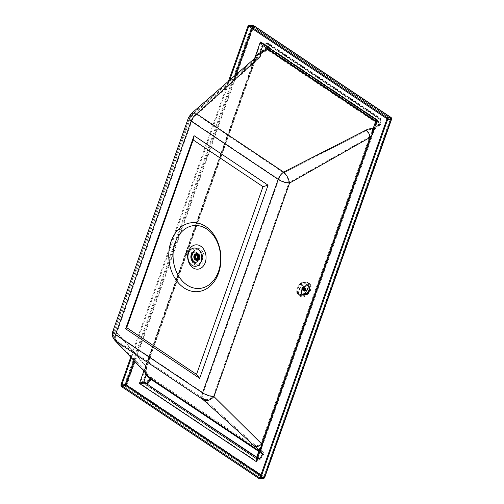 <?xml version="1.0" encoding="UTF-8"?>
<svg xmlns="http://www.w3.org/2000/svg" width="504" height="504" viewBox="0 0 504 504"><rect width="100%" height="100%" fill="white"/><g stroke="black" fill="none" stroke-linecap="round" stroke-linejoin="round"><path stroke-width="0.38" stroke-dasharray="2.52 1.89" d="M302.072 294.386A5.292 3.515 -51.8 0 1 301.751 294.178A5.292 3.515 -51.8 0 1 302.261 287.847A5.292 3.515 -51.8 0 1 308.291 285.856A5.292 3.515 -51.8 0 1 308.574 286.114M260.165 451.061L257.311 458.634L257.865 457.865L258.854 458.086A1.625 1.392 -45.2 0 1 256.693 458.64L256.24 458.558A1.625 1.247 -103.3 0 0 257.046 458.709A1.625 1.247 -103.3 0 0 257.865 457.865L260.165 451.061A1.625 1.474 -42.7 0 0 260.051 449.24L263.397 452.567A1.625 1.392 134.8 0 1 263.441 454.463L260.203 451.25A1.625 1.392 -45.2 0 0 259.995 449.215L263.227 452.428A1.625 0.92 -56.2 0 1 262.918 454.369L263.579 454.665A1.625 1.625 0 0 0 263.397 452.567L263.397 452.567A1.625 1.392 134.8 0 0 263.227 452.428L151.54 377.71L147.338 373.792C145.984 371.606 145.291 370.024 145.259 369.048A9.368 6.01 70 0 1 145.221 368.903A15.032 9.639 100.6 0 0 145.209 369.06C144.805 369.911 144.894 371.675 145.48 374.34A1.625 1.159 131.8 0 1 147.338 373.792C148.189 374.182 148.208 373.962 147.395 373.13L146.885 372.721C147.319 372.576 145.694 373.325 146.248 368.21L255.975 58.37L191.873 114.458L189.479 117.93L190.884 117.01L191.734 114.584L192.553 114.043L195.338 114.068L196.699 114.622L283.721 172.841C286.499 175.474 288.25 178.737 288.962 182.631L213.368 396.106C209.834 395.905 206.457 394.796 203.238 392.792C202.337 395.514 202.495 397.524 203.698 398.821C206.829 400.466 210.048 399.565 213.368 396.106L261.047 443.419L369.602 136.868L288.962 182.631C285.428 182.429 282.051 181.327 278.832 179.317L191.81 121.105L116.216 334.58L114.54 333.175L113.86 331.487L115.284 330.492L146.525 366.805L146.79 372.614L115.7 339.778L113.866 335.406L190.884 117.01L255.081 60.253L255.925 58.483L255.874 56.423L261.009 41.939L262.093 45.48A1.625 1.191 -86.8 0 1 263.227 44.61L261.009 41.939L377.874 120.122C376.866 121.055 376.488 121.735 376.734 122.176L373.653 130.095L372.714 134.467A5.09 2.873 123.8 0 0 372.676 134.562C371.845 134.404 370.818 135.173 369.602 136.868C369.167 134.48 368.071 132.439 366.32 130.744L283.721 172.841C281.497 174.428 279.865 176.589 278.832 179.317L203.238 392.792L116.216 334.58C115.315 337.296 115.466 339.305 116.676 340.603L115.712 339.791C113.406 337 112.802 334.209 113.885 331.411L189.479 117.93L190.14 119.706L191.81 121.105C192.837 118.371 194.468 116.216 196.699 114.622L258.722 58.76L255.704 58.653L255.081 60.253L145.839 368.909L145.291 368.953L255.944 56.473A5.09 2.873 123.8 0 1 255.982 56.372A9.387 1.707 162.5 0 0 255.874 56.423A15.063 6.281 142.9 0 1 255.956 56.316A1.625 0.958 -125.2 0 1 255.982 56.372L260.492 54.268A1.625 0.611 -115.9 0 1 259.516 52.309C257.292 54.275 256.108 55.61 255.956 56.316M147.395 373.13L116.676 340.603L203.698 398.821L254.993 445.114C256.996 446.109 259.012 445.542 261.047 443.419L262.023 447.042L372.746 134.612A9.368 6.08 -110.1 0 1 372.714 134.467C371.776 133.566 371.87 131.922 372.979 129.522L373.294 129.257A1.625 0.838 52.8 0 0 374.189 129.352A1.625 0.838 52.8 0 0 374.396 128.791L376.734 122.176A1.625 1.323 -92.5 0 0 376.129 119.99L376.595 121.798M390.934 117.394A1.625 0.92 -56.2 0 1 391.098 118.66L264.279 476.784A1.625 0.554 -160.5 0 1 264.745 477.414M247.892 26.378L251.502 26.076A1.625 0.554 -160.5 0 1 253.688 26.731L391.098 118.66A1.625 0.554 -160.5 0 1 391.564 119.29M252.485 25.2A1.625 1.222 85.2 0 0 251.502 26.076L124.683 384.199A1.625 0.554 -160.5 0 1 126.258 384.533A1.625 0.554 -160.5 0 1 126.869 384.854L264.279 476.784A1.625 0.92 -56.2 0 1 262.697 478.315L125.288 386.392L121.684 386.694M253.525 25.471A1.625 0.92 -56.2 0 1 253.688 26.731L126.869 384.854A1.625 0.92 -56.2 0 1 125.288 386.392A1.625 1.222 -94.8 0 1 124.683 384.199L121.08 384.502M263.346 478.498A1.625 1.222 85.2 0 1 262.697 478.315L259.094 478.624M228.564 80.961L130.757 357.16M375.6 121.546L379.216 123.965L380.022 123.493L372.922 128.772M373.653 128.331L373.237 128.501L373.653 128.331L376.186 121.174L375.789 121.029M267.555 48.699L267.548 48.245L267.196 48.46M376.186 121.174L379.739 119.007L380.022 123.48L267.548 48.245M258.772 451.471L262.502 453.965L258.93 459.308L262.697 454.003A0.611 0.523 -45.2 0 0 262.615 453.241A0.611 0.347 -56.2 0 1 262.502 453.965L259.459 450.79L259.302 449.927M259.346 450.614L259.22 449.858M248.963 26.517L252.567 26.214A0.611 0.46 85.2 0 0 252.202 26.542L253.021 26.788L252.347 28.69M260.02 477.458L263.63 477.156L390.449 119.032A0.611 0.46 -94.8 0 0 390.222 118.207A0.611 0.347 -56.2 0 1 390.367 118.245L252.958 26.315A0.611 0.611 0 0 0 252.567 26.214A0.611 0.46 85.2 0 1 252.813 26.284A0.611 0.347 -56.2 0 1 253.021 26.788L390.43 118.717L263.63 477.156A0.611 0.46 85.2 0 1 263.019 477.414L259.881 477.679M390.367 118.245A0.611 0.347 -56.2 0 1 390.43 118.717L390.606 118.95A0.611 0.611 0 0 0 390.367 118.245M379.392 119.076L266.553 43.59L264.109 45.07L262.256 45.152M144.629 371.845L144.566 369.13A10.893 7.138 87.2 0 1 144.553 368.959A9.671 6.3 76.7 0 0 144.585 369.13A6.105 3.446 -56.2 0 1 144.623 369.01L145.744 366.351L114.502 330.032L113.362 332.363L112.972 336.307L113.841 338.959L114.944 340.458M257.733 458.123L144.629 382.454L258.93 459.308L257.632 458.035L256.927 457.941L256.202 458.728M256.927 457.941L259.459 450.79L259.289 449.933M259.043 459.295L262.748 454.079A0.611 0.611 0 0 0 262.678 453.291L259.384 450.028L262.615 453.241L258.999 450.822M191.199 113.69L190.096 116.556L188.528 117.577M267.542 48.233L267.07 43.766L266.553 43.59M229.824 79.846L131.387 357.834M144.566 369.13L145.265 372.506M146.078 383.802A0.611 0.378 125.9 0 0 146.097 383.821L146.822 383.903M146.059 373.325L144.724 370.541L145.215 367.309L255.062 57.865L254.299 59.8L190.096 116.556L114.502 330.038L112.934 331.046M260.889 475.014L263.611 476.841A0.611 0.347 -56.2 0 1 263.019 477.414L260.606 475.801M143.823 383.355A1.625 1.115 -96.7 0 1 143.218 381.169L144.396 381.509L145.839 382.857A1.625 1.279 -46.9 0 0 145.769 384.798A1.625 1.279 -46.9 0 0 145.902 384.905A1.625 0.92 123.8 0 0 145.971 384.962A1.625 0.92 123.8 0 0 147.546 384.25L151.232 379.651A1.625 0.92 -56.2 0 0 151.54 377.71A1.625 1.279 -46.9 0 0 149.524 378.252L145.839 382.857L147.546 384.25L259.516 459.163A1.625 0.92 -56.2 0 1 257.941 459.869A1.625 1.625 0 0 0 260.177 459.459L263.441 454.463L260.177 459.459L259.516 459.163L262.918 454.369L151.232 379.651L145.561 374.554L143.218 381.169L140.093 383.393L144.453 383.557A1.625 1.279 -46.9 0 1 144.32 383.45L256.631 458.59L257.361 458.527L256.964 461.576L140.093 383.393L145.291 368.953A5.09 2.873 -56.2 0 0 145.259 369.048L145.209 369.06M195.829 262.357A5.292 3.982 -94.8 0 0 196.365 262.357A5.292 3.982 -94.8 0 0 199.899 256.857A5.292 3.982 -94.8 0 0 195.64 251.798A5.292 3.982 -94.8 0 0 195.476 251.811A5.292 3.982 -94.8 0 0 194.947 251.906M197.058 248.182A8.782 6.609 85.2 0 1 204.133 256.75A8.782 6.609 85.2 0 1 197.99 265.715A8.782 6.609 85.2 0 1 190.915 257.147A8.782 6.609 85.2 0 1 197.058 248.182M147.578 374.012A1.625 1.279 -46.9 0 0 145.561 374.554L145.48 374.34M386.839 119.335L390.606 118.95L263.787 477.074A0.611 0.611 0 0 1 263.264 477.483L259.654 477.786M373.382 128.583L372.695 129.755L373.571 128.539L379.859 123.77M260.883 54.054L267.586 50.003L379.273 124.721L380.363 122.711L268.676 47.993A1.625 0.92 -56.2 0 1 267.586 50.003A1.625 0.731 58.8 0 1 266.459 48.044L259.749 52.095A1.625 0.731 -121.2 0 0 260.883 54.054L260.492 54.268C260.877 55.963 260.291 57.462 258.722 58.76M376.734 122.176L378 121.634A1.625 0.838 -127.2 0 0 376.721 119.687L264.487 44.604A1.625 0.731 -121.2 0 0 263.731 44.415A1.625 0.731 -121.2 0 0 263.535 45.058L262.093 45.48L259.516 52.309M263.535 45.058L265.98 43.577L266.459 48.044A1.625 1.058 -6.1 0 1 268.676 47.993L268.204 43.533A1.625 0.92 -56.2 0 0 267.926 42.979L379.896 117.886A1.625 1.625 0 0 1 380.621 119.165L380.81 123.442A1.625 1.121 177.5 0 0 380.363 122.711L380.174 118.44L268.204 43.533A1.625 1.058 -6.1 0 0 265.98 43.577A1.625 0.731 -121.2 0 1 266.181 42.935L263.227 44.61A1.625 1.191 -86.8 0 1 263.718 44.787L266.931 43.123A1.625 0.92 -56.2 0 1 267.926 42.979A1.625 1.625 0 0 0 266.181 42.935A1.625 0.731 -121.2 0 1 266.931 43.123L378.901 118.031A1.625 0.92 -56.2 0 1 379.896 117.886A1.625 0.92 -56.2 0 1 380.174 118.44A1.625 1.121 177.5 0 1 380.621 119.165A1.625 1.121 177.5 0 1 380.18 119.977A1.625 0.838 52.8 0 0 378.901 118.031L376.129 119.99L377.874 120.122L372.746 134.612A15.032 9.746 -79.2 0 1 372.758 134.455M373.294 129.257L379.273 124.721A1.625 0.838 -127.2 0 0 380.167 124.809L373.653 130.095L374.195 129.03A1.625 0.932 46.6 0 1 374.012 129.503A1.625 0.932 46.6 0 1 372.979 129.522C370.459 129.276 368.241 129.679 366.32 130.744M374.195 129.03L380.369 124.255A1.625 0.838 -127.2 0 1 380.167 124.809L380.167 124.809A1.625 1.625 0 0 0 380.81 123.442A1.625 1.121 177.5 0 1 380.369 124.255L380.18 119.977L378 121.634M262.011 447.199A15.063 6.42 -36.7 0 1 262.093 447.092L262.023 447.042A5.09 2.873 -56.2 0 0 261.986 447.142A1.625 1.002 53.9 0 1 262.011 447.199L260.253 450.343L260.051 449.24A1.625 1.474 -42.7 0 0 259.831 449.051C259.982 447.867 260.7 447.237 261.986 447.142A9.387 1.783 -17.1 0 1 262.093 447.092L256.964 461.576C256.133 460.322 255.887 459.314 256.24 458.558M144.396 381.509A1.625 1.279 -46.9 0 0 144.32 383.45L145.769 384.798A1.625 1.625 0 0 0 145.971 384.962L257.941 459.869A1.625 0.92 -56.2 0 1 257.872 459.812L144.453 383.557L256.693 458.64L257.872 459.812A1.625 1.392 134.8 0 0 260.039 459.257L258.854 458.086M195.898 253.808A3.465 2.602 -94.8 0 0 194.689 255.383A3.465 2.602 -94.8 0 0 196.447 260.284M198.274 260.108A3.465 2.602 -94.8 0 0 199.66 256.738A3.465 2.602 -94.8 0 0 197.707 253.669M196.05 259.862A3.257 2.451 -94.8 0 0 197.203 260.221C195.218 259.844 194.437 258.256 194.859 255.465L196.654 253.745A3.257 2.451 -94.8 0 0 194.834 255.478A3.257 2.451 -94.8 0 0 196.05 259.862M198.418 259.774A3.257 2.451 -94.8 0 0 199.508 256.75A3.257 2.451 -94.8 0 0 197.908 253.972M196.339 253.77A3.257 2.451 -94.8 0 0 194.267 256.391A3.257 2.451 -94.8 0 0 195.678 259.894A3.257 2.451 -94.8 0 0 196.888 260.253M198.626 259.151A3.257 2.451 -94.8 0 0 198.217 254.539M196.692 260.272A3.257 2.451 85.2 0 1 195.502 259.906A3.257 2.451 85.2 0 1 194.09 256.416A3.257 2.451 85.2 0 1 196.151 253.783M198.456 255.137A3.257 2.451 85.2 0 1 198.759 258.508M194.468 254.778A3.257 2.451 -94.8 0 0 194.872 259.566M196.875 259.913A2.974 2.236 -94.8 0 0 197.329 259.932A2.974 2.236 -94.8 0 0 198.601 259.245A2.974 2.236 -94.8 0 0 198.198 254.476A2.974 2.236 -94.8 0 0 198.009 254.337A2.974 2.236 -94.8 0 0 196.831 254.01A2.974 2.236 -94.8 0 0 196.384 254.111M195.533 254.728A2.974 2.236 -94.8 0 0 195.93 259.44M197.726 259.295A2.444 1.84 -94.8 0 0 198.935 257.185A2.444 1.84 -94.8 0 0 197.858 254.803A2.444 1.84 -94.8 0 0 197.329 254.57M196.888 254.539A2.444 1.84 -94.8 0 0 195.634 255.389A2.444 1.84 -94.8 0 0 195.917 258.772A2.444 1.84 -94.8 0 0 197.297 259.402M196.944 255.163L197.587 255.106A2.003 1.506 85.2 0 0 196.932 254.974A2.003 1.506 85.2 0 0 196.484 255.106M197.587 258.697L197.732 258.791A2.186 1.644 -94.8 0 0 198.368 256.99L198.223 256.895A2.003 1.506 85.2 0 1 197.587 258.697L197.971 258.665A2.003 1.506 85.2 0 1 197.272 258.968A2.003 1.506 85.2 0 1 196.806 258.911M198.223 256.895L198.607 256.857A2.003 1.506 85.2 0 0 197.87 255.295L197.795 255.011M196.951 255.371L197.87 255.295M197.971 258.665A65.539 22.233 -160.5 0 1 198.11 258.76A2.186 1.644 -94.8 0 0 198.746 256.958A65.539 22.226 19.5 0 0 198.607 256.857M195.212 257.109L195.073 257.015A2.186 1.644 85.2 0 1 195.709 255.213L196.088 255.175A2.186 1.644 -94.8 0 0 195.98 255.295M198.368 256.99L198.746 256.958M197.732 258.791L198.11 258.76M310.773 284.981L309.399 283.431L307.327 282.87L304.876 283.38L302.419 284.88C298.948 288.175 297.776 291.488 298.891 294.834L300.264 296.377L302.337 296.944L304.788 296.434L307.245 294.935C310.716 291.64 311.888 288.326 310.773 284.981L308.769 283.513C309.261 286.757 308.101 290.039 305.279 293.353C303.673 294.475 302.091 294.935 300.541 294.733L298.009 294.304L297.014 293.252C296.352 289.882 297.517 286.6 300.504 283.412C302.053 282.246 303.584 281.749 305.084 281.912L307.724 282.423L308.517 283.531C309.034 286.719 307.9 289.926 305.109 293.152L300.516 294.512C298.935 294.638 297.776 294.153 297.032 293.051L298.891 294.834M307.062 294.544L300.195 295.577L299.344 294.456C298.318 291.362 299.408 288.307 302.602 285.27L309.21 284.036L310.319 285.358C311.346 288.446 310.256 291.507 307.062 294.544L306.098 293.775M302.129 294.418L298.179 293.75L297.681 293.051C296.913 290.342 297.99 287.312 300.901 283.96C302.066 282.971 303.49 282.505 305.185 282.561L307.711 283.116L308.536 284.054L308.706 286.272M297.032 293.051C296.421 289.787 297.555 286.581 300.441 283.431L304.952 282.001C306.552 281.894 307.742 282.404 308.517 283.531M302.312 289.668A1.474 0.977 128.1 0 0 302.4 289.674A1.474 0.977 128.1 0 0 303.673 288.918A1.474 0.977 128.1 0 0 304 287.513M303.849 287.267A1.474 0.977 128.1 0 0 303.332 287.053A1.474 0.977 128.1 0 0 301.864 288.118A1.474 0.977 128.1 0 0 302.047 289.586M303.849 288.376A1.323 0.876 -51.9 0 1 302.047 289.403A1.323 0.876 -51.9 0 1 302.173 287.822A1.323 0.876 -51.9 0 1 303.685 287.324A1.323 0.876 -51.9 0 1 303.849 288.376M304.378 288.792A1.323 0.876 128.1 0 0 304.208 287.734A1.323 0.876 128.1 0 0 303.811 287.601A1.323 0.876 128.1 0 0 302.532 288.496A1.323 0.876 128.1 0 0 302.576 289.819A1.323 0.876 128.1 0 0 304.378 288.792M303.515 287.582A1.474 0.977 128.1 0 0 302.255 289.195M302.532 289.976A1.474 0.977 128.1 0 0 304.214 289.422A1.474 0.977 128.1 0 0 304.359 287.658M305.014 290.858A1.474 0.977 128.1 0 0 305.796 289.857M302.797 287.608L302.803 287.614A0.939 0.624 128.1 0 0 302.576 287.765L302.576 287.752A0.939 0.624 128.1 0 0 302.368 287.973A0.939 0.624 128.1 0 0 302.217 288.219L303.137 288.962A0.945 0.63 128.1 0 0 303.156 288.95A0.939 0.624 128.1 0 0 303.345 288.742A0.939 0.624 128.1 0 0 303.502 288.496L304.548 289.302L303.502 288.496A0.939 0.624 128.1 0 0 303.591 288.238A0.939 0.624 -51.9 0 1 303.496 288.49A0.939 0.624 -51.9 0 1 303.339 288.735A0.939 0.624 -51.9 0 1 303.137 288.95A0.939 0.624 -51.9 0 1 302.91 289.101A0.939 0.624 -51.9 0 1 302.671 289.176A0.939 0.624 -51.9 0 1 302.457 289.17A0.939 0.624 -51.9 0 1 302.274 289.088A0.939 0.624 -51.9 0 1 302.154 288.937A0.939 0.624 -51.9 0 1 302.098 288.723A0.939 0.624 -51.9 0 1 302.117 288.477A0.939 0.624 -51.9 0 1 302.211 288.219A0.939 0.624 -51.9 0 1 302.368 287.967A0.939 0.624 -51.9 0 1 302.57 287.759A0.939 0.624 -51.9 0 1 302.797 287.608A0.939 0.624 -51.9 0 1 303.036 287.532A0.939 0.624 -51.9 0 1 303.257 287.538A0.939 0.624 -51.9 0 1 303.433 287.62A0.939 0.624 -51.9 0 1 303.553 287.771A0.939 0.624 -51.9 0 1 303.61 287.986A0.939 0.624 -51.9 0 1 303.591 288.231L303.559 287.778A0.945 0.63 128.1 0 0 303.566 287.765L303.452 287.62A0.945 0.63 128.1 0 0 303.446 287.614L303.44 287.62A0.945 0.63 128.1 0 0 303.44 287.608L303.269 287.532A0.945 0.63 128.1 0 0 303.257 287.526L303.049 287.526A0.945 0.63 128.1 0 0 303.036 287.526L302.797 287.608A0.945 0.63 128.1 0 0 302.797 287.608L302.576 287.765A0.945 0.63 128.1 0 0 302.564 287.765L302.375 287.96A0.945 0.63 128.1 0 0 302.362 287.979L302.211 288.206A0.945 0.63 128.1 0 0 302.205 288.225L302.117 288.471A0.945 0.63 128.1 0 0 302.117 288.49L302.098 288.723A0.945 0.63 128.1 0 0 302.098 288.742L302.148 288.937A0.945 0.63 128.1 0 0 302.154 288.95L302.457 289.176A0.945 0.63 128.1 0 0 302.463 289.189L302.665 289.189A0.945 0.63 128.1 0 0 302.683 289.189L302.91 289.101A0.945 0.63 128.1 0 0 302.923 289.107L303.345 288.754A0.945 0.63 128.1 0 0 303.358 288.735L303.502 288.496A0.945 0.63 128.1 0 0 303.515 288.49L304.781 289.151L303.597 288.244A0.945 0.63 128.1 0 0 303.603 288.225L303.597 288.244M303.358 288.735L304.334 289.523L303.345 288.754M302.683 289.189L302.104 288.729A0.939 0.624 128.1 0 0 302.161 288.937A0.939 0.624 128.1 0 0 302.28 289.094L302.268 289.094A0.945 0.63 128.1 0 0 302.28 289.107A0.945 0.63 128.1 0 0 302.274 289.101L302.28 289.094A0.939 0.624 128.1 0 0 302.457 289.176A0.939 0.624 128.1 0 0 302.564 289.189A0.939 0.624 128.1 0 0 302.677 289.176A0.939 0.624 128.1 0 0 302.91 289.101A0.939 0.624 128.1 0 0 303.143 288.95L302.211 288.206M302.923 289.107L304.088 290.039L302.904 289.113M302.665 289.189L304.07 290.291M302.463 289.189L304.12 290.487L302.45 289.183M303.981 290.462L302.028 288.931L303.988 290.48M302.098 288.723L303.962 290.184M303.969 290.222L301.997 288.679L303.969 290.228M303.61 287.986L303.616 287.986A0.939 0.624 128.1 0 0 303.559 287.778A0.939 0.624 128.1 0 0 303.44 287.62L303.433 287.62A0.939 0.624 128.1 0 0 303.257 287.538A0.939 0.624 128.1 0 0 303.156 287.526A0.939 0.624 128.1 0 0 303.043 287.538L303.622 287.992A0.945 0.63 128.1 0 0 303.622 287.973L303.049 287.526M303.257 287.526L303.572 287.778M303.44 287.608L305.418 289.164M305.657 289.327L303.679 287.771L305.676 289.334M305.689 289.586L303.71 288.03L305.695 289.586M302.217 288.219A0.939 0.624 128.1 0 0 302.123 288.477A0.939 0.624 128.1 0 0 302.104 288.729M373.099 128.614L379.216 123.965M236.244 74.17L134.581 361.255M254.696 58.174L143.829 371.007M249.48 26.775L252.202 26.542L251.616 28.199M234.921 75.335L133.925 360.549M386.612 118.509L390.222 118.207L252.813 26.284L249.203 26.586M379.827 119.202L267.07 43.766M146.305 383.557L146.097 383.821L258.943 459.314M377.212 120.733L264.109 45.07M259.1 458.76L256.744 457.185M254.993 445.114L259.995 449.215M194.626 263.485A7.327 5.513 -94.8 0 0 197.543 264.285A7.327 5.513 -94.8 0 0 202.387 258.476A7.327 5.513 -94.8 0 0 199.206 250.469A7.327 5.513 -94.8 0 0 196.308 249.682A7.327 5.513 -94.8 0 0 191.47 255.478A7.327 5.513 -94.8 0 0 194.626 263.485M194.834 263.466A7.327 5.513 -94.8 0 0 197.751 264.266A7.327 5.513 -94.8 0 0 202.595 258.47A7.327 5.513 -94.8 0 0 199.439 250.469A7.327 5.513 -94.8 0 0 196.522 249.663A7.327 5.513 -94.8 0 0 192.112 253.6A7.327 5.513 -94.8 0 0 194.834 263.466M192.364 253.676A7.144 5.38 -94.8 0 0 197.776 264.083A7.144 5.38 -94.8 0 0 201.663 253.109A7.144 5.38 -94.8 0 0 192.364 253.676M199.105 250.576L199.124 250.589A7.213 5.431 -94.8 0 1 201.808 260.303A7.213 5.431 -94.8 0 1 194.594 263.39A7.213 5.431 85.2 0 1 191.904 253.695A7.213 5.431 85.2 0 1 199.105 250.576M302.419 284.88L300.434 283.387C303.181 281.49 303.093 282.246 305.065 281.912L307.875 282.505L309.576 283.55M307.245 294.935L305.109 293.152M299.344 294.456L297.681 293.051M302.602 285.27L300.901 283.96M310.319 285.358L308.536 284.054M300.441 283.431L300.434 283.387C298.948 284.823 298.009 286.259 297.618 287.702C296.717 289.611 296.51 291.451 296.982 293.221L299.811 296.05M302.696 287.563L303.66 288.32M303.628 288.408L302.62 287.614M302.444 287.759L303.528 288.609M303.477 288.697L302.375 287.828M302.236 288.011L303.332 288.88M303.263 288.95L302.179 288.099M302.079 288.301L303.087 289.094M303.011 289.145L304.032 289.951M302.003 288.59L302.822 289.239M302.74 289.264L304.718 290.814L302.747 289.264M304.441 290.776L302.558 289.296M304.246 290.764L302.324 289.258M302.261 289.227L304.24 290.783M304.076 290.651L302.142 289.132M302.104 289.082L304.076 290.632M302.009 288.861L303.988 290.417M304.025 289.939L302.047 288.389M303.704 288.112L302.885 287.469M305.128 288.968L303.15 287.412M305.191 288.95L303.213 287.4L305.172 288.943M305.361 289L303.383 287.45M303.446 287.475L305.374 288.994M305.544 289.126L303.566 287.576M303.61 287.627L305.525 289.132M303.698 287.847L305.582 289.327M302.854 288.351L302.564 289.189M301.751 294.178L302.35 294.651M308.291 285.856L308.889 286.329M257.632 458.035L256.675 457.393M195.476 251.811L194.405 251.899M196.365 262.357L195.3 262.445M379.739 119.007L266.956 43.552M146.122 373.388L145.53 372.469C145.026 372.374 144.944 370.843 145.284 367.87L255.15 57.777M376.003 120.028L263.208 44.566M196.522 249.663L196.308 249.682C193.013 250.393 191.375 252.958 191.4 257.38C192.074 261.822 194.122 264.121 197.543 264.285L197.751 264.266C201.814 263.094 203.326 259.831 202.287 254.463C201.127 251.25 199.206 249.65 196.522 249.663M197.196 260.429L199.508 258.42C200.233 257.764 199.433 253.235 196.617 253.543M195.653 259.862C192.591 257.991 195.206 251.704 197.852 254.375C200.397 256.442 198.135 261.815 195.653 259.862M196.831 254.01L195.936 254.085M197.329 259.932L196.434 260.007M195.634 255.389L195.917 258.772M198.601 259.245C199.735 258.237 199.603 256.649 198.198 254.476M196.352 259.043L197.272 258.968M196.018 255.049L196.932 254.974M197.713 254.986L196.799 255.068M300.195 295.577L298.179 293.75M309.21 284.036L307.711 283.116M302.274 289.264L304.252 290.814M302.274 289.101L304.246 290.651M302.11 289.132L304.088 290.682M303.433 287.444L305.411 289M303.597 287.576L305.575 289.132"/><path stroke-width="0.76" d="M308.574 286.114A5.292 3.515 -51.8 0 1 305.456 294.16A5.292 3.515 -51.8 0 1 302.072 294.386M306.054 294.626A5.292 3.515 128.2 0 0 309.588 290.468A5.292 3.515 128.2 0 0 308.889 286.329A5.292 3.515 128.2 0 0 302.86 288.313A5.292 3.515 128.2 0 0 302.35 294.651A5.292 3.515 128.2 0 0 306.054 294.626M264.745 477.414A1.625 0.554 -160.5 0 1 264.329 477.622A1.625 1.222 85.2 0 1 263.346 478.498L263.346 478.498A1.625 1.625 0 0 0 264.745 477.414L391.564 119.29A1.625 0.554 -160.5 0 1 391.148 119.498A1.625 1.222 -94.8 0 0 390.543 117.306A1.625 0.92 -56.2 0 1 390.934 117.394L253.525 25.471A1.625 1.625 0 0 0 252.485 25.2L252.485 25.2A1.625 1.222 85.2 0 1 253.134 25.376A1.625 0.92 -56.2 0 1 253.525 25.471M130.757 357.16L121.08 384.502A1.625 1.222 -94.8 0 0 121.684 386.694L259.094 478.624A1.625 1.222 85.2 0 0 259.743 478.8A1.625 1.222 85.2 0 0 260.719 477.924L387.538 119.801A1.625 1.222 -94.8 0 0 386.933 117.608L249.524 25.685L253.134 25.376L390.543 117.306L386.933 117.608M249.524 25.685A1.625 1.222 85.2 0 0 248.875 25.502A1.625 1.222 85.2 0 0 247.892 26.378L228.564 80.961M373.382 128.583L372.922 128.772C370.402 128.52 368.185 128.923 366.263 129.988C368.361 132.023 369.678 134.474 370.201 137.334L289.561 183.097C285.598 182.876 281.799 181.635 278.164 179.374L202.57 392.849L115.548 334.631C114.534 337.693 114.704 339.954 116.065 341.416L146.091 373.363M366.263 129.988L283.664 172.084C286.782 175.052 288.748 178.718 289.561 183.097L213.967 396.579C209.998 396.352 206.199 395.104 202.57 392.849C201.556 395.905 201.726 398.166 203.087 399.634L254.381 445.927C256.782 447.111 259.207 446.437 261.645 443.885L261.356 447.098L372.009 134.618L370.201 137.334L261.645 443.885L213.967 396.579C210.25 400.447 206.627 401.468 203.087 399.634L114.981 340.496C113.438 338.556 112.65 337.113 112.619 336.168C112.26 333.963 112.361 332.262 112.927 331.071L113.337 332.653L115.548 334.631L191.142 121.155C192.301 118.087 194.134 115.655 196.642 113.873L258.665 58.004L256.183 57.412L255.043 57.878L255.276 56.53L254.696 58.174M191.211 113.683L196.642 113.873L283.664 172.084C281.144 173.886 279.31 176.312 278.164 179.374L191.142 121.155L188.521 117.59L191.205 113.683L254.967 58.143M256.297 461.632L256.202 458.728L259.22 449.858C259.585 448.573 260.284 447.691 261.311 447.218A9.689 2.356 -21.3 0 1 261.425 447.149L256.297 461.632L139.425 383.443L143.678 382.183L144.629 382.454M267.196 48.46L260.404 52.567L260.826 53.298L255.32 56.41A9.689 2.331 158.6 0 0 255.207 56.48A10.912 3.484 151.9 0 1 255.314 56.391L255.32 56.41A6.105 3.446 123.8 0 0 255.276 56.53L260.335 41.996L262.256 45.152L375.764 121.092M262.88 45.568L260.07 52.781L260.429 53.512C260.82 55.207 260.234 56.706 258.665 58.004M375.6 121.546L267.529 49.247L267.555 48.699M259.346 450.614L261.311 447.218A6.105 3.446 -56.2 0 1 261.356 447.098L261.425 447.149A10.912 3.597 -27.6 0 0 261.324 447.237M133.925 360.549L125.383 384.665L126.202 384.911A0.611 0.347 -56.2 0 1 125.609 385.491L121.999 385.793L259.409 477.716A0.611 0.46 85.2 0 0 260.02 477.458L386.839 119.335A0.611 0.46 -94.8 0 0 386.612 118.509L249.203 26.586A0.611 0.46 85.2 0 0 248.592 26.844L229.824 79.846M260.07 52.781C256.964 54.526 255.377 55.73 255.314 56.391M372.065 134.499L372.695 129.755L375.789 121.029L377.206 120.179L372.078 134.669A9.671 6.363 -103.4 0 1 372.053 134.499A6.105 3.446 123.8 0 0 372.009 134.618L372.078 134.669A10.893 7.207 -92.8 0 1 372.065 134.499L372.053 134.499C371.498 133.629 371.788 131.72 372.922 128.772L373.099 128.614M258.772 451.471L150.816 379.247L146.21 375.026L146.727 374.604L145.265 372.506M143.678 382.183L146.21 375.026L146.966 374.825L146.727 374.604C147.578 374.995 147.596 374.774 146.784 373.943M131.387 357.834L121.773 384.968L125.383 384.665A0.611 0.46 -94.8 0 0 125.609 385.491L260.606 475.801M114.944 340.458L146.053 373.325M112.934 331.046L188.521 117.59M256.744 457.185L146.822 383.903M200.693 246.173A12.216 9.192 -94.8 0 0 187.683 257.563A12.216 9.192 -94.8 0 0 202.192 267.271A12.216 9.192 -94.8 0 0 200.693 246.173M197.726 249.052A9.16 6.892 -94.8 0 0 187.973 257.594A9.16 6.892 -94.8 0 0 198.853 264.877A9.16 6.892 -94.8 0 0 197.726 249.052M258.999 450.822L150.929 378.523A0.611 0.479 -46.9 0 0 150.173 378.724L146.305 383.557M194.569 251.893A5.292 3.982 -94.8 0 0 194.405 251.899A5.292 3.982 -94.8 0 0 190.884 257.506A5.292 3.982 -94.8 0 0 195.3 262.445A5.292 3.982 -94.8 0 0 198.828 256.946A5.292 3.982 -94.8 0 0 194.569 251.893M194.947 251.906A5.292 3.982 -94.8 0 0 191.955 257.418A5.292 3.982 -94.8 0 0 195.829 262.357M121.773 384.968A0.611 0.46 -94.8 0 0 121.999 385.793M146.034 374.806L144.629 371.845M263 186.669L193.177 139.954L126.706 327.682L196.522 374.39L263 186.669L268.059 185.189L194.046 135.677L193.177 139.954M183.985 287.86A34.606 26.038 -94.8 0 0 220.847 255.585A34.606 26.038 -94.8 0 0 179.726 228.079A34.606 26.038 -94.8 0 0 183.985 287.86M268.059 185.189L199.666 378.334L196.522 374.39M194.046 135.677L125.653 328.816L126.706 327.682M125.653 328.816L199.666 378.334M186.946 284.981A31.55 23.738 85.2 0 1 183.065 230.473A31.55 23.738 85.2 0 1 220.557 255.553A31.55 23.738 85.2 0 1 186.946 284.981M196.447 260.284A3.465 2.602 -94.8 0 0 197.196 260.429A3.465 2.602 -94.8 0 0 198.274 260.108M197.707 253.669A3.465 2.602 -94.8 0 0 196.617 253.543A3.465 2.602 -94.8 0 0 195.898 253.808M197.203 260.221A3.257 2.451 -94.8 0 0 197.341 260.215A3.257 2.451 -94.8 0 0 198.418 259.774M197.908 253.972A3.257 2.451 -94.8 0 0 196.793 253.726A3.257 2.451 -94.8 0 0 196.654 253.745M196.888 260.253A3.257 2.451 -94.8 0 0 196.976 260.247A3.257 2.451 -94.8 0 0 198.626 259.151M198.217 254.539A3.257 2.451 -94.8 0 0 197.726 254.117A3.257 2.451 -94.8 0 0 196.428 253.758A3.257 2.451 -94.8 0 0 196.339 253.77M196.151 253.783A3.257 2.451 85.2 0 1 196.251 253.77A3.257 2.451 85.2 0 1 198.456 255.137M198.759 258.508A3.257 2.451 85.2 0 1 196.799 260.266A3.257 2.451 85.2 0 1 196.692 260.272M194.872 259.566A3.257 2.451 -94.8 0 0 194.916 259.61A3.257 2.451 -94.8 0 0 195.294 259.925A3.257 2.451 -94.8 0 0 196.591 260.278A3.257 2.451 -94.8 0 0 198.746 257.702A3.257 2.451 -94.8 0 0 197.341 254.148A3.257 2.451 -94.8 0 0 196.043 253.789A3.257 2.451 -94.8 0 0 194.5 254.734A3.257 2.451 -94.8 0 0 194.468 254.778M197.171 254.262A3.137 2.362 85.2 0 1 198.242 258.728A3.137 2.362 85.2 0 1 194.834 259.529A3.137 2.362 85.2 0 1 194.437 254.829A3.137 2.362 85.2 0 1 197.171 254.262M195.25 259.68A2.974 2.236 85.2 0 1 193.971 256.435A2.974 2.236 85.2 0 1 195.936 254.085A2.974 2.236 85.2 0 1 198.412 256.857A2.974 2.236 85.2 0 1 196.434 260.007A2.974 2.236 85.2 0 1 195.25 259.68M195.93 259.44A2.974 2.236 -94.8 0 0 196.144 259.604A2.974 2.236 -94.8 0 0 196.875 259.913M196.384 254.111A2.974 2.236 -94.8 0 0 195.533 254.728M197.329 254.57A2.444 1.84 -94.8 0 0 196.888 254.539L195.98 254.614A2.444 1.84 85.2 0 1 196.951 254.879A2.444 1.84 85.2 0 1 198.003 257.55A2.444 1.84 85.2 0 1 196.39 259.478A2.444 1.84 85.2 0 1 195.42 259.214A2.444 1.84 85.2 0 1 194.368 256.542A2.444 1.84 85.2 0 1 195.98 254.614M196.39 259.478L197.297 259.402A2.444 1.84 -94.8 0 0 197.726 259.295M196.951 255.371A2.003 1.506 85.2 0 1 197.662 257.557A2.003 1.506 85.2 0 1 196.352 259.043A2.003 1.506 85.2 0 1 194.683 257.172A2.003 1.506 85.2 0 1 196.018 255.049A2.003 1.506 85.2 0 1 196.673 255.188L196.951 255.371M196.806 258.911A2.003 1.506 85.2 0 1 195.596 257.078L195.212 257.109A2.003 1.506 85.2 0 1 195.854 255.308L196.239 255.276A2.003 1.506 85.2 0 1 196.484 255.106M195.596 257.078A65.539 22.239 19.5 0 0 195.451 256.983A2.186 1.644 -94.8 0 1 195.98 255.295M308.706 286.272L305.311 293.139L302.129 294.418M305.796 289.857A1.474 0.977 128.1 0 0 305.808 289.825A1.474 0.977 128.1 0 0 305.815 289.806A1.474 0.977 128.1 0 0 305.626 288.653L304.359 287.658A1.474 0.977 128.1 0 0 303.912 287.507A1.474 0.977 128.1 0 0 303.515 287.582M302.255 289.195A1.474 0.977 128.1 0 0 302.532 289.976L303.799 290.972A1.474 0.977 128.1 0 0 304.97 290.884A1.474 0.977 128.1 0 0 305.014 290.858M305.626 288.653A1.474 0.977 128.1 0 0 305.178 288.502A1.474 0.977 128.1 0 0 303.748 289.498A1.474 0.977 128.1 0 0 303.799 290.972M305.777 289.92A1.273 0.844 -51.9 0 1 305.052 290.833A1.273 0.844 -51.9 0 1 303.805 290.354A1.273 0.844 -51.9 0 1 305.021 288.805A1.273 0.844 -51.9 0 1 305.783 289.901A1.273 0.844 -51.9 0 1 305.777 289.92M304.674 289.113L305.638 289.869M304.422 289.315L305.506 290.165M305.329 290.285L304.158 289.649L305.311 290.43M305.128 290.499L304.057 289.857L305.065 290.644M303.981 290.147L304.876 290.663L303.981 290.147L304.252 290.814L304.8 290.789M304 290.392L304.435 290.732M303.962 290.184L304.655 290.732M305.594 289.523L304.895 288.994L305.594 289.523L305.411 289L304.788 289.151M304.762 289.157L305.575 289.794M304.328 289.529L305.317 290.304M304.177 289.775L305.109 290.512M304.07 290.291L304.643 290.739M305.109 288.987L305.537 289.315L305.109 288.987M387.538 119.801L391.148 119.498L264.329 477.622L260.719 477.924M267.529 49.247L260.826 53.298M254.381 445.927L259.289 449.933M252.347 28.69L236.244 74.17M134.581 361.255L126.202 384.911L260.889 475.014M143.829 371.007L139.425 383.443M377.206 120.179L260.335 41.996M147.13 383.853L150.816 379.247A0.611 0.347 -56.2 0 0 150.929 378.523L146.966 374.825M251.616 28.199L234.921 75.335M249.48 26.775L248.592 26.844M259.881 477.679L259.409 477.716M306.098 293.775L305.311 293.139M304.599 289.17L305.607 289.957M304.353 289.384L305.449 290.247M304.158 289.655L305.241 290.499M304.032 289.951L304.989 290.695M304.863 289.025L305.682 289.668M391.564 119.29A1.625 1.625 0 0 0 390.934 117.394M259.743 478.8L263.346 478.498M248.875 25.502L252.485 25.2M256.675 457.393L144.503 382.353M196.793 253.726L196.428 253.758M197.341 260.215L196.976 260.247"/></g></svg>
